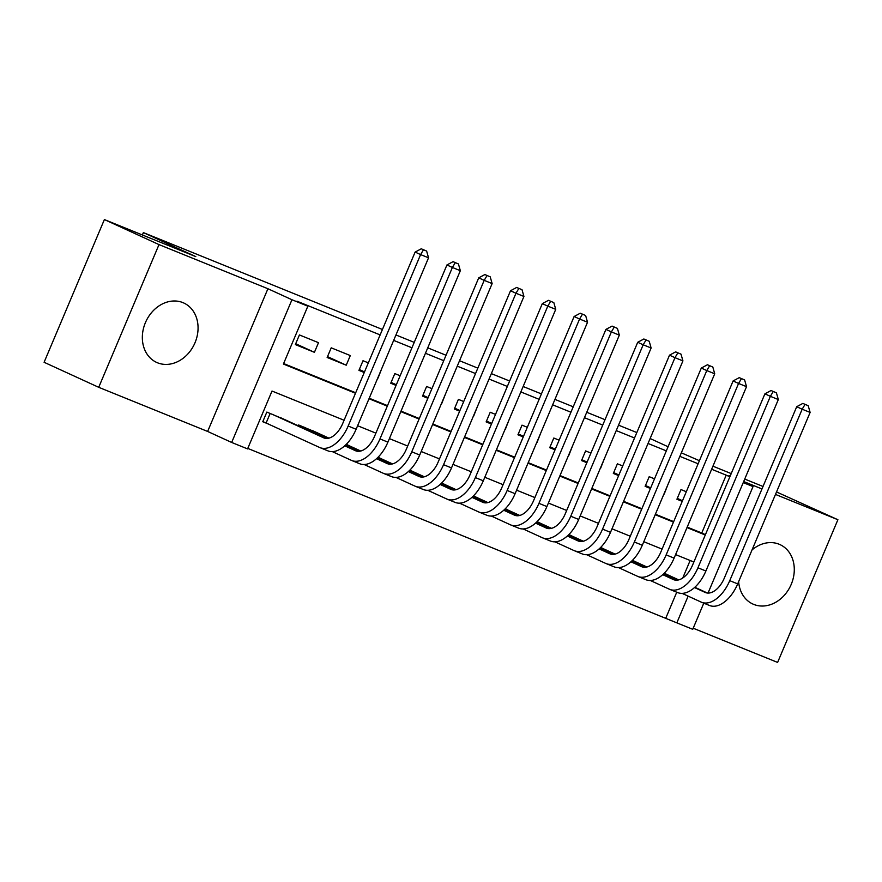 <?xml version="1.0" encoding="UTF-8"?>
<svg xmlns="http://www.w3.org/2000/svg" width="882" height="882" viewBox="0 0 882 882"><rect width="100%" height="100%" fill="white"/><g stroke="black" fill="none" stroke-linecap="round" stroke-linejoin="round"><path stroke-width="1.32" d="M157.492 362.789A32.667 26.758 114.6 0 0 194.768 343.307A32.667 26.758 114.6 0 0 183.809 303.011A32.667 26.758 114.6 0 0 182.916 302.614A32.667 26.758 114.6 0 0 145.64 322.106A32.667 26.758 114.6 0 0 156.599 362.403A32.667 26.758 114.6 0 0 157.492 362.789M738.642 581.646A32.667 26.758 114.6 0 0 752.82 604.016A32.667 26.758 114.6 0 0 753.713 604.402A32.667 26.758 114.6 0 0 790.989 584.92A32.667 26.758 114.6 0 0 780.03 544.624A32.667 26.758 114.6 0 0 779.126 544.227A32.667 26.758 114.6 0 0 752.048 549.916M344.09 420.251L272.009 391.046L247.566 448.894L231.668 442.455L291.953 299.737L307.851 306.186L283.409 364.046L355.49 393.251M207.634 431.441L267.919 288.734L159.003 244.601L104.385 219.574L44.1 362.282L98.718 387.308L207.634 431.441L231.668 442.455M693.197 628.216L777.615 662.426L837.9 519.718L775.487 494.416M703.781 603.167L692.745 629.307L676.836 622.857L688.136 596.133M247.776 448.409L676.836 622.857M159.003 244.601L98.718 387.308M776.535 491.958L837.9 519.718M318.501 342.679L299.417 334.94L295.349 344.586L314.422 352.315L318.501 342.679M350.297 355.556L331.224 347.828L327.145 357.475L346.229 365.203L350.297 355.556M378.025 378.091L381.851 368.345M368.334 362.866L363.02 360.716L358.941 370.363L364.255 372.513M409.568 390.869L413.647 381.233M400.13 375.754L394.816 373.604L390.737 383.24L396.051 385.401M441.617 403.857L445.443 394.122M431.926 388.642L426.612 386.481L422.544 396.128L427.858 398.278M473.413 416.745L477.239 406.999M463.723 401.531L458.408 399.37L454.34 409.016L459.654 411.166M505.221 429.633L509.035 419.887M495.519 414.408L490.216 412.258L486.136 421.905L491.45 424.055M537.017 442.521L540.842 432.775M527.326 427.296L522.012 425.146L517.932 434.793L523.247 436.943M568.813 455.41L572.639 445.664M559.122 440.184L553.808 438.034L549.729 447.67L555.043 449.831M600.609 468.287L604.435 458.552M590.918 453.072L585.604 450.911L581.536 460.558L586.85 462.708M632.405 481.175L636.231 471.429M622.714 465.961L617.4 463.8L613.332 473.447L618.646 475.596M664.212 494.063L668.027 484.317M654.51 478.838L649.207 476.688L645.128 486.335L650.442 488.485M665.921 617.852L676.748 592.208M682.756 577.997L690.143 560.489M667.387 574.7L664.311 573.157M635.591 561.812L632.515 560.279M603.795 548.924L600.719 547.391M571.999 536.035L568.923 534.503M540.192 523.147L537.127 521.615M508.396 510.27L505.32 508.727M476.6 497.382L473.524 495.849M444.804 484.494L441.728 482.961M413.008 471.605L409.932 470.073M381.2 458.717L378.135 457.185M349.404 445.84L346.328 444.296M317.608 432.952L298.634 424.97L298.292 425.786M285.812 420.064L266.838 412.081L262.759 421.728L268.326 423.977M687.199 527.094L701.763 532.993L726.206 475.144L711.642 469.246M698.125 463.767L679.846 456.358M666.329 450.878L648.049 443.47M634.533 437.99L616.242 430.581M602.726 425.102L584.446 417.693M570.93 412.225L552.65 404.816M539.134 399.337L520.854 391.928M507.337 386.448L489.058 379.04M475.541 373.56L457.251 366.151M443.734 360.672L425.455 353.263M411.938 347.795L393.659 340.386M380.142 334.906L296.925 301.181L307.851 306.186M283.618 363.549L355.7 392.766M369.216 398.234L387.507 405.643M401.012 411.122L419.303 418.531M432.819 424.01L451.099 431.419M464.616 436.899L482.895 444.308M496.412 449.787L514.691 457.196M528.208 462.664L546.498 470.073M560.004 475.552L578.294 482.961M591.811 488.441L610.09 495.849M623.607 501.329L641.887 508.738M655.403 514.217L673.683 521.626M695.755 506.852L699.834 497.205M686.317 491.726L681.003 489.576L676.924 499.223L682.238 501.373M104.385 219.574L195.804 256.618L143.369 232.594L142.366 234.965M143.369 232.594L382.435 329.482M395.952 334.962L414.231 342.37M427.748 347.839L446.027 355.248M459.544 360.727L477.835 368.136M491.34 373.615L509.631 381.024M523.147 386.503L541.427 393.912M554.943 399.392L573.223 406.8M586.739 412.269L605.019 419.678M618.536 425.157L636.826 432.566M267.919 288.734L291.953 299.737M726.206 475.144L729.855 476.82M743.228 482.619L753.03 486.588L708.037 593.079M730.175 476.06L728.995 475.574L730.153 476.115M743.416 482.189L753.03 486.588M761.971 488.948L743.691 481.539M681.334 452.819L699.415 460.702M712.932 466.181L731.211 473.59M744.728 479.069L763.018 486.478M668.071 446.744L650.133 438.53M693.869 561.999L675.59 554.591M662.073 549.111L643.794 541.702M630.277 536.223L611.987 528.814M598.481 523.346L580.191 515.937M566.674 510.458L548.395 503.049M534.878 497.569L516.598 490.16M503.082 484.681L484.802 477.272M471.286 471.793L452.995 464.384M439.49 458.916L421.199 451.507M407.682 446.027L389.403 438.619M375.886 433.139L357.607 425.73M369.007 398.73L387.297 406.139M400.814 411.618L419.093 419.027M432.61 424.507L450.889 431.915M464.406 437.384L482.686 444.793M496.202 450.272L514.482 457.681M527.998 463.16L546.289 470.569M559.805 476.048L578.085 483.457M591.602 488.937L609.881 496.346M623.398 501.814L641.677 509.223M655.194 514.702L673.473 522.111M686.99 527.59L705.28 534.999M701.763 532.993L705.413 534.668M677.288 498.374L682.503 500.755M645.481 485.486L650.696 487.878M613.685 472.598L618.899 474.99M581.888 459.709L587.103 462.102M550.092 446.832L555.307 449.214M518.296 433.944L523.511 436.325M486.489 421.056L491.704 423.448M454.693 408.168L459.908 410.56M422.897 395.279L428.112 397.672M391.101 382.402L396.316 384.784M359.305 369.514L364.52 371.895M327.498 356.626L346.229 365.203M295.702 343.737L314.422 352.315M808.21 405.709L802.852 403.416L808.21 405.709L810.117 412.434L802.168 409.215L729.745 580.665A31.41 18.015 112.1 0 1 701.565 602.274A31.41 18.015 112.1 0 1 701.146 602.086L682.128 593.377M664.234 573.245L678.721 579.882M694.84 587.269L707.441 593.046M663.937 573.532L678.115 580.025M694.531 587.555L705.214 592.439A20.936 12.006 -67.9 0 0 705.501 592.561A20.936 12.006 -67.9 0 0 724.287 578.162L796.711 406.712L802.852 403.416M810.117 412.434L737.694 583.884A31.41 18.015 112.1 0 1 709.514 605.493L701.565 602.274M805.034 404.419L802.168 409.215L796.711 406.712M776.414 392.821L771.055 390.528L776.414 392.821L778.321 399.557L770.372 396.327L697.949 567.776A31.41 18.015 112.1 0 1 669.769 589.385A31.41 18.015 112.1 0 1 669.339 589.198L650.332 580.488M632.427 560.357L646.925 567.005M663.043 574.391L675.645 580.158M632.14 560.654L646.308 567.137M662.735 574.667L673.418 579.562A20.936 12.006 -67.9 0 0 673.694 579.683A20.936 12.006 -67.9 0 0 692.491 565.274L764.914 393.824L771.055 390.528M778.321 399.557L705.898 570.996A31.41 18.015 112.1 0 1 677.718 592.605L669.769 589.385M773.238 391.531L770.372 396.327L764.914 393.824M744.617 379.933L739.248 377.65L744.617 379.933L746.525 386.669L738.576 383.45L666.153 554.888A31.41 18.015 112.1 0 1 637.973 576.497A31.41 18.015 112.1 0 1 637.543 576.31L618.525 567.6M600.631 547.479L615.129 554.117M631.247 561.503L643.849 567.269M600.344 547.766L614.511 554.26M630.939 561.779L641.622 566.674A20.936 12.006 -67.9 0 0 641.898 566.795A20.936 12.006 -67.9 0 0 660.684 552.386L733.107 380.947L739.248 377.65M746.525 386.669L674.102 558.119A31.41 18.015 112.1 0 1 645.922 579.717L637.973 576.497M741.442 378.643L738.576 383.45L733.107 380.947M712.821 367.044L707.452 364.762L712.821 367.044L714.729 373.781L706.78 370.561L634.356 542.011A31.41 18.015 112.1 0 1 606.166 563.609A31.41 18.015 112.1 0 1 605.747 563.433L586.728 554.723M568.835 534.591L583.322 541.228M599.451 548.615L612.042 554.381M568.548 534.878L582.715 541.372M599.143 548.891L609.815 553.786A20.936 12.006 -67.9 0 0 610.101 553.907A20.936 12.006 -67.9 0 0 628.888 539.508L701.311 368.059L707.452 364.762M714.729 373.781L642.305 545.23A31.41 18.015 112.1 0 1 614.115 566.828L606.166 563.609M709.635 365.765L706.78 370.561L701.311 368.059M681.025 354.167L675.656 351.874L681.025 354.167L682.922 360.892L674.973 357.673L602.549 529.123A31.41 18.015 112.1 0 1 574.369 550.721A31.41 18.015 112.1 0 1 573.95 550.544L554.932 541.835M537.039 521.703L551.526 528.34M567.655 535.727L580.246 541.504M536.752 521.99L550.919 528.483M567.346 536.002L578.019 540.898A20.936 12.006 -67.9 0 0 578.305 541.019A20.936 12.006 -67.9 0 0 597.092 526.62L669.515 355.17L675.656 351.874M682.922 360.892L610.498 532.342A31.41 18.015 112.1 0 1 582.318 553.951L574.369 550.721M677.839 352.877L674.973 357.673L669.515 355.17M649.218 341.279L643.86 338.986L649.218 341.279L651.125 348.004L643.176 344.785L570.753 516.235A31.41 18.015 112.1 0 1 542.573 537.844A31.41 18.015 112.1 0 1 542.154 537.656L523.136 528.946M505.243 508.815L519.73 515.452M535.848 522.839L548.45 528.616M504.945 509.101L519.123 515.595M535.539 523.125L546.223 528.009A20.936 12.006 -67.9 0 0 546.509 528.131A20.936 12.006 -67.9 0 0 565.296 513.732L637.719 342.282L643.86 338.986M651.125 348.004L578.702 519.454A31.41 18.015 112.1 0 1 550.522 541.063L542.573 537.844M646.043 339.989L643.176 344.785L637.719 342.282M617.422 328.391L612.064 326.097L617.422 328.391L619.329 335.127L611.38 331.897L538.957 503.346A31.41 18.015 112.1 0 1 510.777 524.955A31.41 18.015 112.1 0 1 510.347 524.768L491.34 516.058M473.436 495.927L487.933 502.575M504.052 509.961L516.654 515.727M473.149 496.224L487.316 502.707M503.743 510.237L514.427 515.132A20.936 12.006 -67.9 0 0 514.702 515.253A20.936 12.006 -67.9 0 0 533.5 500.844L605.923 329.394L612.064 326.097M619.329 335.127L546.906 506.566A31.41 18.015 112.1 0 1 518.726 528.175L510.777 524.955M614.247 327.101L611.38 331.897L605.923 329.394M585.626 315.502L580.257 313.22L585.626 315.502L587.533 322.239L579.584 319.019L507.161 490.458A31.41 18.015 112.1 0 1 478.981 512.067A31.41 18.015 112.1 0 1 478.551 511.88L459.533 503.17M441.639 483.049L456.137 489.686M472.256 497.073L484.857 502.839M441.353 483.336L455.52 489.83M471.947 497.349L482.63 502.244A20.936 12.006 -67.9 0 0 482.906 502.365A20.936 12.006 -67.9 0 0 501.693 487.955L574.116 316.517L580.257 313.22M587.533 322.239L515.11 493.688A31.41 18.015 112.1 0 1 486.93 515.286L478.981 512.067M582.451 314.213L579.584 319.019L574.116 316.517M553.83 302.614L548.461 300.332L553.83 302.614L555.737 309.35L547.788 306.131L475.365 477.581A31.41 18.015 112.1 0 1 447.174 499.179A31.41 18.015 112.1 0 1 446.755 499.003L427.737 490.293M409.843 470.161L424.33 476.798M440.46 484.185L453.05 489.951M409.557 470.448L423.724 476.942M440.151 484.461L450.823 489.356A20.936 12.006 -67.9 0 0 451.11 489.477A20.936 12.006 -67.9 0 0 469.897 475.078L542.32 303.628L548.461 300.332M555.737 309.35L483.314 480.8A31.41 18.015 112.1 0 1 455.123 502.398L447.174 499.179M550.644 301.335L547.788 306.131L542.32 303.628M522.034 289.737L516.665 287.444L522.034 289.737L523.93 296.462L515.981 293.243L443.558 464.693A31.41 18.015 112.1 0 1 415.378 486.291A31.41 18.015 112.1 0 1 414.959 486.114L395.941 477.405M378.047 457.273L392.534 463.91M408.664 471.297L421.254 477.074M377.761 457.56L391.928 464.053M408.355 471.572L419.027 476.467A20.936 12.006 -67.9 0 0 419.314 476.589A20.936 12.006 -67.9 0 0 438.1 462.19L510.524 290.74L516.665 287.444M523.93 296.462L451.507 467.912A31.41 18.015 112.1 0 1 423.327 489.521L415.378 486.291M518.848 288.447L515.981 293.243L510.524 290.74M490.227 276.849L484.868 274.556L490.227 276.849L492.134 283.574L484.185 280.355L411.762 451.805A31.41 18.015 112.1 0 1 383.582 473.413A31.41 18.015 112.1 0 1 383.163 473.226L364.145 464.516M346.251 444.385L360.738 451.022M376.857 458.408L389.458 464.186M345.953 444.671L360.132 451.165M376.548 458.695L387.231 463.579A20.936 12.006 -67.9 0 0 387.518 463.7A20.936 12.006 -67.9 0 0 406.304 449.302L478.728 277.852L484.868 274.556M492.134 283.574L419.711 455.024A31.41 18.015 112.1 0 1 391.531 476.633L383.582 473.413M487.051 275.559L484.185 280.355L478.728 277.852M458.431 263.961L453.072 261.667L458.431 263.961L460.338 270.697L452.389 267.466L379.966 438.916A31.41 18.015 112.1 0 1 351.786 460.525A31.41 18.015 112.1 0 1 351.356 460.338L332.349 451.628M312.151 430.449L328.942 438.145M345.06 445.531L357.662 451.297M304.202 427.23L328.325 438.277M344.752 445.807L355.435 450.702A20.936 12.006 -67.9 0 0 355.711 450.823A20.936 12.006 -67.9 0 0 374.508 436.414L446.931 264.964L453.072 261.667M460.338 270.697L387.915 442.136A31.41 18.015 112.1 0 1 359.735 463.745L351.786 460.525M455.255 262.671L452.389 267.466L446.931 264.964M301.953 426.315L301.556 427.274M426.634 251.072L421.265 248.79L426.634 251.072L428.542 257.809L420.593 254.589L348.17 426.028A31.41 18.015 112.1 0 1 319.99 447.637A31.41 18.015 112.1 0 1 319.56 447.45L262.847 421.53M280.344 417.561L325.866 438.409M272.395 414.342L323.639 437.814A20.936 12.006 -67.9 0 0 323.915 437.935A20.936 12.006 -67.9 0 0 342.701 423.525L415.124 252.087L421.265 248.79M428.542 257.809L356.119 429.258A31.41 18.015 112.1 0 1 327.939 450.856L319.99 447.637M423.459 249.782L420.593 254.589L415.124 252.087M270.157 413.438L266.132 422.974M705.787 592.671L705.214 592.439M737.694 583.884L729.745 580.665M673.98 579.794L673.418 579.562M705.898 570.996L697.949 567.776M642.184 566.906L641.622 566.674M674.102 558.119L666.153 554.888M610.388 554.017L609.815 553.786M642.305 545.23L634.356 542.011M578.592 541.129L578.019 540.898M610.498 532.342L602.549 529.123M546.796 528.241L546.223 528.009M578.702 519.454L570.753 516.235M514.989 515.364L514.427 515.132M546.906 506.566L538.957 503.346M483.193 502.475L482.63 502.244M515.11 493.688L507.161 490.458M451.397 489.587L450.823 489.356M483.314 480.8L475.365 477.581M419.6 476.699L419.027 476.467M451.507 467.912L443.558 464.693M387.804 463.811L387.231 463.579M419.711 455.024L411.762 451.805M355.997 450.934L355.435 450.702M387.915 442.136L379.966 438.916M324.201 438.045L323.639 437.814M356.119 429.258L348.17 426.028"/></g></svg>
